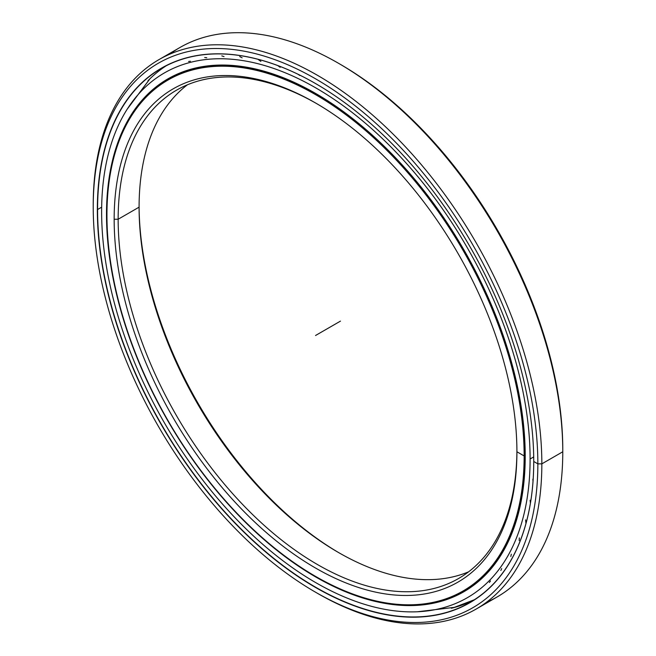 <?xml version="1.0" encoding="UTF-8"?>
<svg xmlns="http://www.w3.org/2000/svg" width="656" height="656" viewBox="0 0 656 656"><rect width="100%" height="100%" fill="white"/><g stroke="black" fill="none" stroke-linecap="round" stroke-linejoin="round"><path stroke-width="0.98" d="M170.617 78.376A295.184 170.429 60 0 1 184.557 71.233A295.184 170.429 -120 0 0 173.11 76.883A295.184 170.429 -120 0 0 170.617 78.376M478.913 581.077A295.184 170.429 60 0 1 468.294 588.161A295.184 170.429 -120 0 0 478.913 581.077L463.251 591.072A295.184 170.429 60 0 1 315.602 576.411A295.184 170.429 -120 0 0 315.659 576.452A295.184 170.429 -120 0 0 524.39 455.936A295.184 170.429 -120 0 0 315.667 94.415A295.184 170.429 -120 0 0 106.936 214.922A295.184 170.429 60 0 1 168.075 79.794A295.184 170.429 60 0 1 395.543 158.875A295.184 170.429 60 0 1 524.39 455.936L525.21 455.469L524.39 455.936A295.184 170.429 60 0 1 463.251 591.072M339.455 553.065A284.786 164.418 60 0 1 139.088 206.009A284.786 164.418 -120 0 0 339.455 553.065M139.088 207.157A281.965 162.795 -120 0 0 338.463 552.491A281.965 162.795 -120 0 0 468.597 571.827A281.965 162.795 60 0 1 255.381 483.579A281.965 162.795 60 0 1 139.088 207.157L118.154 219.243A281.965 162.795 -120 0 0 241.236 503.004A281.965 162.795 -120 0 0 458.511 578.543A281.965 162.795 -120 0 0 516.912 450.615A281.965 162.795 60 0 1 317.037 564.291A281.965 162.795 60 0 1 118.154 219.243L114.16 219.243A284.786 164.418 -120 0 0 315.536 568.03A284.786 164.418 -120 0 0 516.912 451.771L516.912 451.771A284.786 164.418 60 0 1 315.536 568.03A284.786 164.418 60 0 1 114.16 219.243A284.786 164.418 60 0 1 315.536 102.976A284.786 164.418 60 0 1 516.912 451.771L516.912 451.771A284.786 164.418 -120 0 0 315.544 102.976A284.786 164.418 -120 0 0 114.16 219.243L118.154 219.243A281.965 162.795 60 0 1 316.545 103.558A281.965 162.795 -120 0 0 176.554 90.167A281.965 162.795 -120 0 0 118.154 219.243L139.088 207.157A281.965 162.795 60 0 1 187.403 84.796A281.965 162.795 -120 0 0 139.088 207.157L139.088 207.157M525.21 455.469L524.144 455.936A295.011 170.322 60 0 1 315.536 576.378A295.011 170.322 60 0 1 106.936 215.07A295.011 170.322 60 0 1 315.536 94.628A295.011 170.322 60 0 1 524.144 455.936A295.011 170.322 -120 0 0 315.536 94.628A295.011 170.322 -120 0 0 106.936 215.07A295.011 170.322 -120 0 0 315.536 576.378A295.011 170.322 -120 0 0 524.144 455.936L516.912 451.771M454.452 607.448L453.222 607.784A308.402 178.055 -120 0 0 475.838 598.994M166.157 65.805A308.402 178.055 -120 0 0 148.535 80.171A308.402 178.055 -120 0 0 147.977 80.745A308.402 178.055 60 0 1 166.157 65.805M533.738 461.34L533.738 461.48A308.574 178.161 60 0 1 315.536 587.456A308.574 178.161 60 0 1 97.342 209.526A308.574 178.161 -120 0 0 315.536 587.456A308.574 178.161 -120 0 0 533.738 461.48A308.574 178.161 -120 0 0 315.544 83.55A308.574 178.161 -120 0 0 97.342 209.526A308.574 178.161 60 0 1 315.536 83.55A308.574 178.161 60 0 1 533.738 461.48L537.846 463.858L541.84 463.858A317.209 183.147 -120 0 0 317.529 75.35A317.209 183.147 -120 0 0 93.226 204.852L93.226 207.157A314.396 181.515 60 0 1 315.536 78.802A314.396 181.515 60 0 1 537.846 463.858A314.396 181.515 60 0 1 315.536 592.204A314.396 181.515 60 0 1 93.226 207.157L93.226 204.852A317.209 183.147 60 0 1 158.924 59.639A317.209 183.147 60 0 1 403.374 144.623A317.209 183.147 60 0 1 541.84 463.858L562.774 451.771A317.209 183.147 -120 0 0 424.309 132.537A317.209 183.147 -120 0 0 179.859 47.552A317.209 183.147 -120 0 0 169.74 54.194A317.209 183.147 60 0 1 338.471 63.263A317.209 183.147 60 0 1 562.774 451.771L562.774 449.467A314.396 181.515 -120 0 0 340.464 64.419L338.471 63.263M533.738 461.406A308.402 178.055 60 0 1 315.634 587.227A308.402 178.055 60 0 1 97.588 209.526L97.588 209.526A308.402 178.055 -120 0 0 232.208 519.896A308.402 178.055 -120 0 0 469.86 602.52A308.402 178.055 -120 0 0 533.738 461.406M155.644 71.75A314.396 181.515 -120 0 0 155.185 72.283A314.396 181.515 60 0 1 155.644 71.75M451.328 608.268A308.402 178.055 -120 0 0 475.838 598.985M101.664 207.181L97.588 209.526L101.664 207.181M315.602 83.591A308.402 178.055 -120 0 0 161.466 68.347A308.402 178.055 -120 0 0 97.588 209.526A308.402 178.055 60 0 1 315.602 83.591M339.472 63.845A314.396 181.515 60 0 1 562.774 449.467L562.774 451.771A317.209 183.147 60 0 1 486.26 602.429M476.141 609.071L497.076 596.985A317.209 183.147 -120 0 0 562.774 451.771L541.84 463.858A317.209 183.147 60 0 1 476.141 609.071A317.209 183.147 60 0 1 316.528 592.778M315.536 592.204L317.529 593.36A317.209 183.147 -120 0 0 541.84 463.858L537.846 463.858A314.396 181.515 -120 0 0 315.536 78.802A314.396 181.515 -120 0 0 93.226 207.157A314.396 181.515 -120 0 0 315.536 592.204A314.396 181.515 -120 0 0 537.846 463.858L541.84 463.858L562.774 451.771L562.774 449.467M101.631 211.634A302.974 174.922 60 0 1 164.377 72.939A302.974 174.922 60 0 1 397.848 154.103A302.974 174.922 60 0 1 530.097 459.003L533.697 456.929L530.097 459.003A302.974 174.922 60 0 1 467.351 597.698A302.974 174.922 60 0 1 233.88 516.534A302.974 174.922 60 0 1 101.631 211.634A302.974 174.922 -120 0 0 315.864 582.692A302.974 174.922 -120 0 0 530.097 459.003A302.974 174.922 -120 0 0 315.864 87.937A302.974 174.922 -120 0 0 101.631 211.634M106.936 214.209L106.51 214.455A296.061 170.937 -120 0 0 235.75 512.402A296.061 170.937 -120 0 0 463.89 591.72A296.061 170.937 -120 0 0 525.21 456.182A296.061 170.937 -120 0 0 395.978 158.235A296.061 170.937 -120 0 0 167.829 78.917A296.061 170.937 -120 0 0 106.51 214.455L106.936 214.209M532.861 479.183L533.016 481.373M530.122 500.233L530.417 503.201M525.595 519.855L525.899 522.988M519.306 537.895L519.191 540.618M511.311 554.181L510.827 556.493M501.684 568.588L500.856 570.482M490.499 580.978L489.368 582.454M458.921 593.877L460.578 593.27M297.955 74.226L299.776 75.465M277.742 65.567L280.169 67.306M258.349 59.589L260.908 61.41M239.735 56.58L242.146 57.843M221.802 55.891L224.049 56.621M204.705 57.523L206.763 57.761M188.592 61.484L190.437 61.246M164.828 81.016L163.475 82.148M106.51 214.455A296.061 170.937 60 0 1 315.864 93.578A296.061 170.937 60 0 1 525.21 456.182A296.061 170.937 60 0 1 315.864 577.059A296.061 170.937 60 0 1 106.51 214.455M340.464 321.12L315.536 335.503M455.075 607.276L417.421 611.769M149.888 78.827L127.231 109.142L150.019 78.704M173.11 76.883L168.075 79.794M179.859 47.552L158.924 59.639M474.411 599.732L453.222 607.784"/></g></svg>
